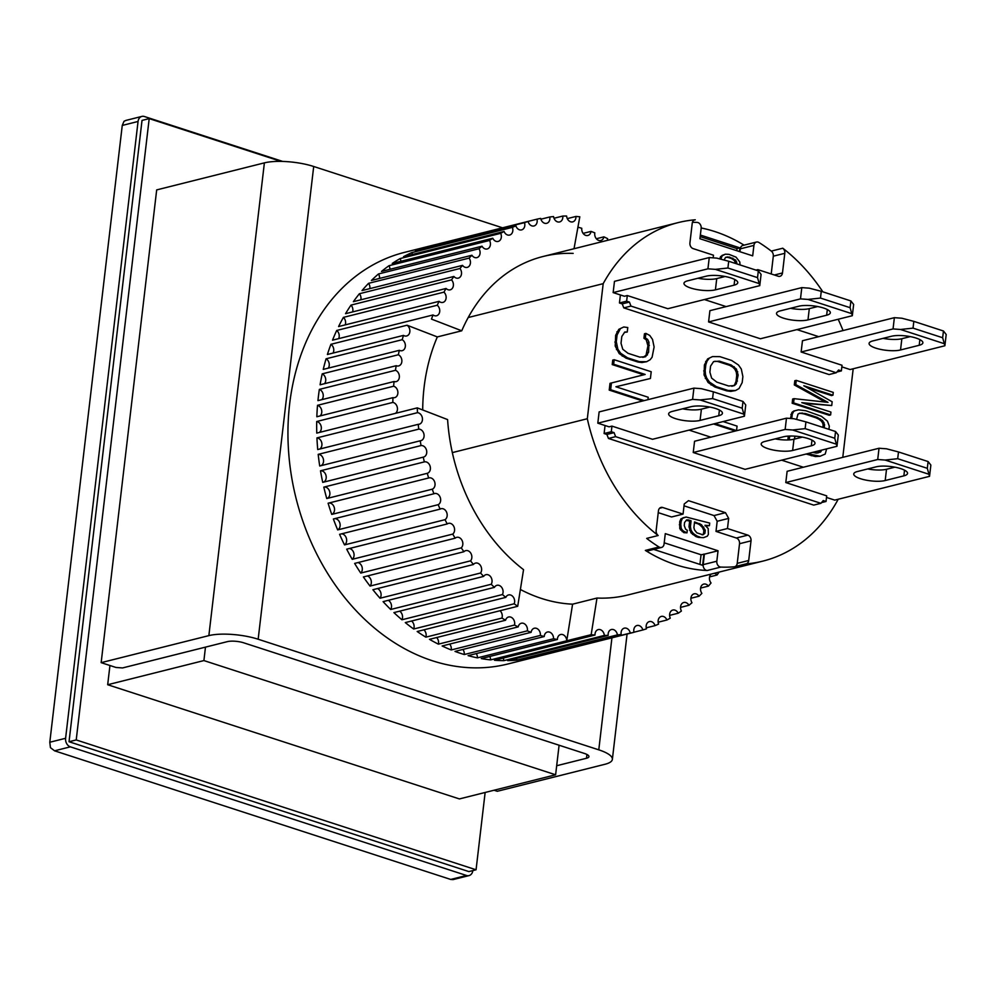 <?xml version="1.0" encoding="UTF-8"?>
<svg xmlns="http://www.w3.org/2000/svg" width="996" height="996" viewBox="0 0 996 996"><rect width="100%" height="100%" fill="white"/><g stroke="black" fill="none" stroke-linecap="round" stroke-linejoin="round"><path stroke-width="1.49" d="M775.149 438.875A17.679 4.868 -173.3 0 0 793.961 439.224L792.642 450.478A17.679 4.868 6.7 0 1 772.796 449.931A17.679 4.868 6.7 0 1 761.193 443.905A17.679 4.868 6.7 0 1 764.866 441.465L783.541 436.771A17.679 4.868 6.7 0 1 808.192 438.576A17.679 4.868 6.7 0 1 814.989 443.345A17.679 4.868 6.7 0 1 811.304 445.797L811.977 440.12M694.561 441.253L786.467 418.183L793.924 418.731L805.926 421.881L835.544 431.505L838.308 435.015L836.976 446.283L834.76 438.252L805.142 428.641L792.604 429.986L785.147 429.45L693.241 452.508L694.561 441.253M793.961 439.224L802.353 437.12M786.467 418.183L785.147 429.45M693.241 452.508L745.07 469.34L836.976 446.283M835.544 431.505L834.76 438.252M805.926 421.881L805.142 428.641M792.642 450.478L811.304 445.797M792.604 429.986L836.042 444.091M507.885 663.983A212.198 165.137 -104.1 0 1 432.438 660.771A212.198 165.137 -104.1 0 1 288.554 451.026A212.198 165.137 -104.1 0 1 404.6 252.349A212.198 165.137 -104.1 0 0 288.554 451.026A212.198 165.137 -104.1 0 0 432.438 660.771A212.198 165.137 -104.1 0 0 507.885 663.983L536.607 656.775A212.198 165.137 -104.1 0 1 533.458 657.522L633.991 632.298A212.198 165.137 -104.1 0 1 630.269 633.07L529.748 658.294A212.198 165.137 -104.1 0 1 520.671 659.726L621.193 634.502A212.198 165.137 -104.1 0 1 617.408 634.9L516.874 660.124A212.198 165.137 -104.1 0 1 507.661 660.634L608.183 635.411A212.198 165.137 -104.1 0 1 604.335 635.436L503.814 660.659A212.198 165.137 -104.1 0 1 494.502 660.261L595.023 635.037A212.198 165.137 -104.1 0 1 591.163 634.676L490.642 659.9A212.198 165.137 -104.1 0 1 481.292 658.593L557.399 639.494A5.889 4.582 -104.1 0 1 560.636 634.514A5.889 4.582 -104.1 0 1 566.749 640.764L572.588 604.174A174.474 135.78 -104.1 0 1 541.5 598.447A174.474 135.78 -104.1 0 1 520.385 589.483M208.861 635.622L264.388 162.871L156.683 189.9L101.156 662.651L208.861 635.622A35.37 9.736 6.7 0 1 258.163 639.233L598.783 749.839A35.37 9.736 6.7 0 1 612.366 759.375A35.37 9.736 6.7 0 1 605.008 764.268L497.303 791.285L494.066 790.239M264.388 162.871A35.37 9.736 6.7 0 1 313.703 166.494L502.544 227.81M556.677 765.737L586.495 758.255A11.79 3.249 6.7 0 0 588.947 756.624A11.79 3.249 6.7 0 0 584.415 753.449L243.808 642.843A11.79 3.249 6.7 0 0 227.374 641.636L122.533 667.943L115.959 667.457L101.156 662.651M485.139 792.48L476.063 869.782L76.219 739.941L149.201 118.611L280.934 161.389M109.946 665.502L107.68 684.725L459.405 798.929L555.619 774.788L559.092 745.22M149.201 118.611L142.017 120.416L69.035 741.734L76.219 739.941M476.063 869.782L468.879 871.587L69.035 741.734M867.703 468.942A17.679 4.868 -173.3 0 0 886.515 469.278L885.195 480.533A17.679 4.868 6.7 0 1 865.35 479.985A17.679 4.868 6.7 0 1 853.746 473.959A17.679 4.868 6.7 0 1 857.432 471.519L876.094 466.838A17.679 4.868 6.7 0 1 900.758 468.643A17.679 4.868 6.7 0 1 907.543 473.399A17.679 4.868 6.7 0 1 903.87 475.851L904.53 470.174M787.126 471.307L879.032 448.25L886.49 448.798L898.492 451.947L928.11 461.559L930.862 465.082L929.542 476.337L927.313 468.319L897.695 458.695L885.158 460.052L877.713 459.505L785.794 482.562L787.126 471.307M886.515 469.278L894.906 467.174M879.032 448.25L877.713 459.505M826.506 497.44L834.76 500.117L929.542 476.337M928.11 461.559L927.313 468.319M898.492 451.947L897.695 458.695M885.195 480.533L903.87 475.851M885.158 460.052L928.596 474.158M697.935 278.258A17.679 4.868 -173.3 0 0 716.747 278.594L715.414 289.848A17.679 4.868 6.7 0 1 695.582 289.301A17.679 4.868 6.7 0 1 683.978 283.275A17.679 4.868 6.7 0 1 687.651 280.835L706.326 276.153A17.679 4.868 6.7 0 1 730.977 277.959A17.679 4.868 6.7 0 1 737.762 282.727A17.679 4.868 6.7 0 1 734.089 285.167L734.749 279.49M614.47 281.345L709.252 257.566L716.709 258.113L728.711 261.263L758.33 270.875L761.081 274.398L759.761 285.653L757.533 277.635L727.914 268.011L715.389 269.368L707.932 268.82L613.15 292.6L614.47 281.345M716.747 278.594L725.125 276.49M709.252 257.566L707.932 268.82M613.15 292.6L624.43 296.26L627.293 295.538L626.633 301.166L619.45 302.971L620.396 294.953M627.293 295.538L667.855 308.71L759.761 285.653M758.33 270.875L757.533 277.635M728.711 261.263L727.914 268.011M715.414 289.848L734.089 285.167M715.389 269.368L758.828 283.474M790.488 308.312A17.679 4.868 -173.3 0 0 809.3 308.648L807.98 319.903A17.679 4.868 6.7 0 1 788.135 319.367A17.679 4.868 6.7 0 1 776.531 313.342A17.679 4.868 6.7 0 1 780.204 310.889L798.879 306.208A17.679 4.868 6.7 0 1 823.53 308.013A17.679 4.868 6.7 0 1 830.328 312.781A17.679 4.868 6.7 0 1 826.643 315.222L827.315 309.544M709.899 310.677L801.805 287.62L809.262 288.168L821.264 291.318L850.883 300.941L853.647 304.452L852.315 315.707L850.098 307.689L820.48 298.065L807.943 299.423L800.485 298.875L708.579 321.932L709.899 310.677M809.3 308.648L817.691 306.544M801.805 287.62L800.485 298.875M708.579 321.932L760.409 338.765L852.315 315.707M850.883 300.941L850.098 307.689M821.264 291.318L820.48 298.065M807.98 319.903L826.643 315.222M807.943 299.423L851.381 313.528M122.259 125.434L138.058 121.462A7.072 5.503 -104.1 0 1 141.893 116.408L125.944 120.404L124.027 121.288L122.259 125.434L49.8 742.244L50.447 747.66L54.556 750.81L450.702 879.443L453.08 879.593L469.016 875.596A7.072 5.503 -104.1 0 1 466.502 875.484L450.702 879.443M138.058 121.462L65.599 738.285L49.8 742.244M141.893 116.408A7.072 5.503 -104.1 0 1 144.408 116.52L282.727 161.439M54.556 750.81L70.355 746.838A7.072 5.503 -104.1 0 1 65.599 738.285M472.839 870.591A7.072 5.503 -104.1 0 1 469.016 875.596M70.355 746.838L466.502 875.484M205.475 647.126L203.906 660.572L107.68 684.725M203.906 660.572L555.619 774.788M883.041 338.366A17.679 4.868 -173.3 0 0 901.853 338.715L900.533 349.97A17.679 4.868 6.7 0 1 880.688 349.422A17.679 4.868 6.7 0 1 869.085 343.396A17.679 4.868 6.7 0 1 872.77 340.943L891.432 336.262A17.679 4.868 6.7 0 1 916.083 338.067A17.679 4.868 6.7 0 1 922.881 342.836A17.679 4.868 6.7 0 1 919.208 345.276L919.868 339.599M802.465 340.744L894.371 317.674L901.828 318.222L913.83 321.372L943.449 330.996L946.2 334.507L944.88 345.761L942.652 337.744L913.033 328.132L900.496 329.477L893.051 328.929L801.133 351.999L802.465 340.744M901.853 338.715L910.244 336.611M894.371 317.674L893.051 328.929M841.844 366.864L850.098 369.541L944.88 345.761M943.449 330.996L942.652 337.744M913.83 321.372L913.033 328.132M900.533 349.97L919.208 345.276M900.496 329.477L943.934 343.583M756.474 242.04L742.829 245.464A4.719 3.673 75.9 0 0 740.277 248.838L753.91 245.414A4.719 3.673 -104.1 0 1 756.474 242.04A4.719 3.673 -104.1 0 1 758.143 242.115A4.719 3.673 -104.1 0 1 758.964 242.501A174.474 135.78 75.9 0 1 771.29 251.104L782.781 248.216A174.474 135.78 -104.1 0 1 822.845 291.828M692.432 222.32A174.474 135.78 75.9 0 1 697.138 222.419A4.719 3.673 -104.1 0 1 697.984 222.581A4.719 3.673 -104.1 0 1 701.159 228.283L699.927 238.729L752.69 255.86L753.91 245.414M645.358 550.415L659.003 546.991A4.719 3.673 75.9 0 0 661.506 547.451L647.861 550.875A4.719 3.673 -104.1 0 1 645.358 550.415A174.474 135.78 75.9 0 0 675.774 564.757A174.474 135.78 75.9 0 0 707.197 570.496A4.719 3.673 -104.1 0 1 703.176 564.645L704.396 554.187L718.041 550.763L716.821 561.221L703.176 564.645M468.195 317.537L603.19 283.661L587.316 418.731A174.474 135.78 75.9 0 0 658.169 535.512A4.719 3.673 -104.1 0 1 656.152 530.432L658.456 510.786A4.719 3.673 -104.1 0 1 661.02 507.412A4.719 3.673 -104.1 0 1 662.689 507.487L683.057 514.098L684.24 503.964L688.473 500.664L725.499 512.691L728.674 518.393L727.478 528.527L747.847 535.138A4.719 3.673 -104.1 0 1 751.021 540.84L748.706 560.487A4.719 3.673 -104.1 0 1 746.153 563.861A4.719 3.673 -104.1 0 1 745.693 563.935A174.474 135.78 75.9 0 0 762.936 561.097A174.474 135.78 75.9 0 0 837.761 500.067L837.848 499.345M745.693 563.935L734.201 566.811A174.474 135.78 75.9 0 1 720.843 567.073A4.719 3.673 -104.1 0 1 716.821 561.221M838.171 319.255A174.474 135.78 -104.1 0 1 843.052 330.56M603.19 283.661A174.474 135.78 -104.1 0 1 678.015 222.643A174.474 135.78 -104.1 0 1 695.258 219.792L694.349 220.029M701.184 227.984A174.474 135.78 -104.1 0 1 744.074 245.153M842.778 457.338L853.186 368.769M782.781 248.216A4.719 3.673 -104.1 0 1 784.798 253.308L782.483 272.954A4.719 3.673 -104.1 0 1 779.93 276.315A4.719 3.673 -104.1 0 1 778.262 276.253L757.894 269.642L757.769 270.7M713.161 257.852L713.472 255.213L693.104 248.602A4.719 3.673 -104.1 0 1 689.929 242.887L692.232 223.241A4.719 3.673 -104.1 0 1 694.797 219.879A4.719 3.673 -104.1 0 1 695.258 219.792M836.852 372.031L841.371 370.898L838.595 370.002L836.254 372.741L829.07 374.546L623.782 307.876L622.226 303.88L619.45 302.971M825.398 402.085L794.31 384.954L794.808 380.733L796.24 380.372L795.754 384.593L828.012 402.372L794.098 398.661L792.654 399.023L792.169 403.243L829.182 415.27L830.627 414.909L830.95 412.095L801.805 402.633L831.722 405.534L803.996 403.343M831.722 405.534L832.17 401.774L803.797 385.751L832.942 395.213L831.498 395.574L807.233 387.693M817.953 452.993L820.144 450.503M807.532 453.666L820.044 456.268L815.338 456.542L806.1 454.027M787.848 439.946L788.309 436.111M714.979 423.611L736.53 430.608L735.098 430.969L713.547 423.972M604.111 433.534L611.295 431.741L614.071 432.638L615.615 436.646L820.916 503.316L813.732 505.109L608.444 438.452L606.888 434.443L604.111 433.534L605.058 425.529M642.731 400.977L609.216 390.096L610.013 383.336L643.727 374.807L612.216 364.573L612.752 360.079L614.183 359.718L613.648 364.225L645.159 374.446L643.727 374.807M647.923 399.67L648.209 397.255L615.914 386.759L650.413 378.492L615.939 386.772M708.081 382.464L709.526 382.103L716.348 386.66L728.163 390.494L735.521 390.544L730.753 391.391L726.731 390.855L714.916 387.021L708.081 382.464L704.06 374.932L704.421 364.922L707.583 358.934L712.514 356.593L707.583 358.934M793.7 411.049L798.506 409.842L793.7 411.049L791.907 412.419L790.451 418.482M642.93 357.402L646.018 355.298L647.948 345.799L646.205 339.785L643.926 338.267L644.462 333.76L645.894 333.399L645.371 337.905L643.926 338.267M620.247 328.966L617.097 334.955L616.3 341.703L617.869 349.223L620.67 353.256L627.492 357.801L639.308 361.648L646.665 361.697L641.897 362.532L637.876 362.009L626.061 358.162L619.226 353.617L615.204 346.073L615.653 335.316L618.815 329.327L623.757 326.987L618.815 329.327M645.371 337.905L647.637 339.424L648.956 342.188L648.595 352.198L645.62 356.68L639.83 357.141L628.015 353.306L622.774 349.26L621.018 343.247L621.815 336.486L624.803 332.004L627.243 332.017L624.405 332.365M771.215 273.962L773.307 256.184A4.719 3.673 75.9 0 0 771.29 251.104M700.362 235.044L739.904 247.88L739.468 251.565M739.928 251.714L740.277 248.838M587.316 418.731L452.333 452.607M659.003 546.991A174.474 135.78 -104.1 0 1 646.678 538.4L658.169 535.512M735.11 566.587A4.719 3.673 75.9 0 0 737.227 563.363L739.53 543.716A4.719 3.673 75.9 0 0 736.355 538.014L716 531.403L727.478 528.527M716 531.403L717.182 521.269L728.674 518.393M717.182 521.269L714.008 515.567L725.499 512.691M684.028 505.831L714.008 515.567M683.057 514.098L671.565 516.974L658.244 512.654M755.976 270.115L757.894 269.642M622.226 303.88L629.41 302.074L630.954 306.083L623.782 307.876M836.254 372.741L630.954 306.083M801.133 351.999L842.031 365.271L841.371 370.898M818.7 336.66L796.949 329.601M726.146 306.606L704.396 299.547M629.41 302.074L626.633 301.166M794.31 384.954L795.754 384.593M794.098 398.661L793.6 402.882L792.169 403.243M793.6 402.882L830.627 414.909M832.942 395.213L833.266 392.399L796.24 380.372M789.703 436.049L789.255 439.883M812.786 455.371L811.354 455.732M816.782 456.18L815.338 456.542M820.044 456.268L825.211 454.052L826.63 448.872M821.576 450.142L820.106 450.79M821.551 450.429L820.542 452.047L819.098 452.408M820.542 452.047L816.322 453.105L812.612 452.396M794.248 439.149L795.132 436.173M736.53 430.608L737.065 426.101L723.096 421.569M711.804 391.416L701.968 388.838M614.071 432.638L606.888 434.443M608.444 438.452L615.615 436.646M820.916 503.316L823.256 500.565L826.033 501.474L821.513 502.607M826.033 501.474L826.692 495.846L785.794 482.562M803.361 467.236L781.611 460.164M710.808 437.169L689.058 430.11M744.423 416.216L652.517 439.286L611.955 426.114L609.091 426.836L597.812 423.175L599.131 411.908L693.913 388.129L701.371 388.677L713.373 391.826L742.991 401.45L745.743 404.961L744.423 416.216L742.194 408.198L712.576 398.587L700.051 399.931L692.593 399.384L597.812 423.175M611.955 426.114L611.295 431.741M612.216 364.573L613.648 364.225M645.159 374.446L610.013 383.336M611.444 382.974L610.66 389.735L609.216 390.096M610.66 389.735L644.163 400.616M650.413 378.492L651.21 371.745L614.183 359.718M712.501 384.63L711.057 384.991M716.348 386.66L714.916 387.021M728.163 390.494L726.731 390.855M732.185 391.03L730.753 391.391M735.521 390.544L739.02 388.565L742.182 382.589L742.879 376.575L741.31 369.055L738.509 365.034L731.687 360.477L719.871 356.643L712.514 356.593M709.015 358.572L707.085 361.062L705.654 361.424M707.085 361.062L705.853 364.561L704.421 364.922M705.853 364.561L705.156 370.562L703.711 370.923M705.156 370.562L705.504 374.571L704.06 374.932M705.504 374.571L706.724 378.082L705.293 378.443M706.724 378.082L709.526 382.103M828.921 429.351L829.307 426.164L827.439 421.171L821.463 416.316L805.764 410.726L798.506 409.842M795.132 410.688L791.907 412.419M793.339 412.058L792.281 414.137L790.836 414.498M792.281 414.137L791.832 417.897L790.401 418.258M791.832 417.897L791.969 418.594M627.243 332.017L627.779 327.522L623.757 326.987M618.317 331.456L616.885 331.817M617.097 334.955L615.653 335.316M616.3 341.703L614.856 342.064M616.649 345.712L615.204 346.073M617.869 349.223L616.437 349.584M620.67 353.256L619.226 353.617M623.645 355.771L622.201 356.132M627.492 357.801L626.061 358.162M639.308 361.648L637.876 362.009M643.329 362.171L641.897 362.532M646.665 361.697L650.164 359.718L652.094 357.228L654.111 346.982L652.542 339.449L649.741 335.428L645.894 333.399M647.637 339.424L646.205 339.785M648.956 342.188L647.512 342.549M649.392 345.438L647.948 345.799M648.595 352.198L647.163 352.559M647.45 354.937L646.018 355.298M645.62 356.68L644.175 357.041M736.779 250.693L737.028 248.602L739.904 247.88M737.028 248.602L700.176 236.625M661.506 547.451A4.719 3.673 75.9 0 0 664.058 544.09L665.291 533.632L718.041 550.763M682.135 531.565L683.58 531.204L686.979 532.835L683.816 532.636L679.782 528.652L679.708 521.667L680.94 518.854L686.144 517.036L682.845 517.87M703.5 537.666L698.545 537.417L703.5 537.666L707.272 536.221L708.38 534.441L708.181 528.478L704.956 525.29L709.413 525.664L705.99 525.95M698.545 537.417L695.943 536.583L690.987 532.823L688.995 526.822L689.655 521.145L686.194 520.286M719.735 258.91L720.618 256.545L725.362 254.192L721.976 255.462M728.686 386L716.871 382.153L711.63 378.119L709.874 372.093L710.584 366.092L713.559 361.61L719.349 361.15L731.164 364.984L736.405 369.03L738.161 375.044L736.305 383.796L734.475 385.539L728.686 386M796.563 419.428L798.008 414.062L799.751 413.166L805.428 413.539L817.243 417.386L822.596 420.573L824.576 424.632L824.202 427.819M704.396 554.187L701.06 554.76L664.208 542.795M685.248 532.275L683.816 532.636M686.979 532.835L687.29 530.258L685.609 529.187L684.24 525.527L684.601 522.427L686.705 519.9L688.497 519.949L687.066 520.31M688.497 519.949L691.1 520.784L689.655 521.145M691.1 520.784L690.427 526.461L688.995 526.822M690.427 526.461L690.938 529.835L689.493 530.196M690.938 529.835L692.419 532.462L690.987 532.823M692.419 532.462L694.038 534.055L692.593 534.416M694.038 534.055L697.374 536.221L695.943 536.583M699.976 537.068L697.374 536.221M707.621 525.614L706.189 525.975M709.413 525.664L709.712 523.087L686.144 517.036M684.289 517.509L680.94 518.854M682.372 518.493L681.14 521.306L679.708 521.667M681.14 521.306L680.778 524.394L679.347 524.755M680.778 524.394L681.214 528.291L679.782 528.652M681.214 528.291L681.961 529.611L680.529 529.972M681.961 529.611L683.58 531.204M740.04 264.936L739.779 261.948L736.044 257.155L729.022 254.366L725.362 254.192M723.407 255.101L720.618 256.545M722.05 256.196L721.229 257.964L719.797 258.325M721.229 257.964L721.079 259.259M731.786 386.261L734.475 385.539M733.031 385.9L736.305 383.796M734.874 384.157L736.019 381.406L737.451 381.045M736.019 381.406L736.716 375.405L738.161 375.044M736.716 375.405L736.281 372.143L737.725 371.794M736.281 372.143L734.973 369.392L736.405 369.03M734.973 369.392L732.782 367.113L734.226 366.752M732.782 367.113L729.719 365.345L731.164 364.984M729.719 365.345L717.904 361.511L719.349 361.15M717.904 361.511L714.817 361.249M822.858 427.384L823.144 424.993L824.576 424.632M823.144 424.993L822.572 422.852L824.003 422.503M822.572 422.852L821.165 420.935L822.596 420.573M821.165 420.935L818.911 419.229L820.343 418.868M818.911 419.229L815.811 417.747L817.243 417.386M815.811 417.747L803.996 413.9L805.428 413.539M803.996 413.9L800.796 413.352L802.228 412.991M800.796 413.352L799.166 413.465M701.06 554.76L699.927 564.421M703.935 554.037L702.616 565.292L653.7 549.419M705.28 530.221L704.919 533.308L702.939 534.815L696.876 532.835L694.523 529.934L693.901 527.594L694.561 521.916L701.433 524.68L705.28 530.221L703.848 530.569L702.417 527.432L703.848 527.071M724.055 260.043L725.598 257.341L729.321 257.018L735.708 260.105L737.04 263.965M702.018 534.79L704.919 533.308M703.487 533.669L703.848 530.569M702.417 527.432L700.001 525.041L701.433 524.68M700.001 525.041L698.321 523.958L699.765 523.597M694.473 522.713L698.321 523.958M736.716 261.973L735.272 262.334L734.264 260.466L735.708 260.105M734.264 260.466L731.425 258.524L732.869 258.163M731.425 258.524L727.889 257.379L729.321 257.018M727.889 257.379L726.059 257.292L727.491 256.931M735.459 263.454L735.272 262.334M762.936 561.097L627.941 594.961A174.474 135.78 -104.1 0 1 596.99 598.048L572.588 604.174M540.367 635.436L464.261 654.534A212.198 165.137 -104.1 0 1 461.16 653.563A212.198 165.137 -104.1 0 1 455.01 651.421L531.129 632.323A5.889 4.582 -104.1 0 1 534.304 628.239A5.889 4.582 -104.1 0 1 540.367 635.436A212.198 165.137 75.9 0 0 544.214 636.544A5.889 4.582 -104.1 0 1 547.439 632.012A5.889 4.582 -104.1 0 1 553.539 638.76A212.198 165.137 75.9 0 0 557.399 639.494M527.332 630.854L451.213 649.952A212.198 165.137 -104.1 0 1 442.112 645.981L518.219 626.882A5.889 4.582 -104.1 0 1 521.331 623.235A5.889 4.582 -104.1 0 1 525.9 625.127A5.889 4.582 -104.1 0 1 527.332 630.854A212.198 165.137 75.9 0 0 531.129 632.323M514.496 625.052L438.389 644.151A212.198 165.137 -104.1 0 1 429.475 639.332L505.582 620.234A5.889 4.582 -104.1 0 1 508.583 616.997A5.889 4.582 -104.1 0 1 513.301 619.076A5.889 4.582 -104.1 0 1 514.496 625.052A212.198 165.137 75.9 0 0 518.219 626.882M500.029 610.722A5.889 4.582 -104.1 0 1 501.947 618.055A212.198 165.137 75.9 0 0 505.582 620.234M501.947 618.055L425.84 637.154A212.198 165.137 -104.1 0 1 417.175 631.514L517.708 606.29A212.198 165.137 -104.1 0 1 514.185 603.788L413.664 629.011A212.198 165.137 -104.1 0 1 405.297 622.587L505.831 597.363A212.198 165.137 -104.1 0 1 502.445 594.55L401.923 619.773A212.198 165.137 -104.1 0 1 393.918 612.602L494.439 587.379A212.198 165.137 -104.1 0 1 491.215 584.266L390.693 609.49A212.198 165.137 -104.1 0 1 383.087 601.634L483.62 576.41A212.198 165.137 -104.1 0 1 480.57 573.011L380.036 598.235A212.198 165.137 -104.1 0 1 372.89 589.719L473.424 564.495A212.198 165.137 -104.1 0 1 470.56 560.848L370.039 586.071A212.198 165.137 -104.1 0 1 363.391 576.958L463.912 551.734A212.198 165.137 -104.1 0 1 461.273 547.85L360.751 573.074A212.198 165.137 -104.1 0 1 354.638 563.412L455.16 538.189A212.198 165.137 -104.1 0 1 452.744 534.093L352.223 559.316A212.198 165.137 -104.1 0 1 346.683 549.182L447.204 523.958A212.198 165.137 -104.1 0 1 445.038 519.675L344.516 544.899A212.198 165.137 -104.1 0 1 339.586 534.342L440.108 509.118A212.198 165.137 -104.1 0 1 438.19 504.673L337.669 529.897A212.198 165.137 -104.1 0 1 333.374 518.991L433.907 493.767A212.198 165.137 -104.1 0 1 432.264 489.185L331.743 514.409A212.198 165.137 -104.1 0 1 328.107 503.217L428.629 477.993A212.198 165.137 -104.1 0 1 427.272 473.312L326.75 498.535A212.198 165.137 -104.1 0 1 323.812 487.119L424.333 461.895A212.198 165.137 -104.1 0 1 423.263 457.139L322.729 482.363A212.198 165.137 -104.1 0 1 320.5 470.797L421.022 445.573A212.198 165.137 -104.1 0 1 420.25 440.78L319.716 466.004A212.198 165.137 -104.1 0 1 318.197 454.363L418.731 429.139A212.198 165.137 -104.1 0 1 418.245 424.321L317.724 449.545A212.198 165.137 -104.1 0 1 316.94 437.904L417.461 412.68A212.198 165.137 -104.1 0 1 417.287 407.874L316.765 433.098A212.198 165.137 -104.1 0 1 316.703 421.52L392.822 402.421A5.889 4.582 -104.1 0 1 397.255 407.165A5.889 4.582 -104.1 0 1 395.437 413.352M392.947 397.653L316.84 416.751A212.198 165.137 -104.1 0 1 317.512 405.322L393.619 386.224A5.889 4.582 -104.1 0 1 397.865 391.963A5.889 4.582 -104.1 0 1 394.653 397.641A5.889 4.582 -104.1 0 1 392.947 397.653A212.198 165.137 75.9 0 0 392.822 402.421M394.055 381.53L317.948 400.629A212.198 165.137 -104.1 0 1 319.355 389.399L395.462 370.3A5.889 4.582 -104.1 0 1 399.359 376.164A5.889 4.582 -104.1 0 1 396.134 381.617A5.889 4.582 -104.1 0 1 394.055 381.53A212.198 165.137 75.9 0 0 393.619 386.224M396.196 365.706L320.09 384.805A212.198 165.137 -104.1 0 1 322.206 373.861L398.325 354.763A5.889 4.582 -104.1 0 1 401.874 360.701A5.889 4.582 -104.1 0 1 398.624 365.93A5.889 4.582 -104.1 0 1 396.533 365.843A5.889 4.582 -104.1 0 1 396.196 365.706A212.198 165.137 75.9 0 0 395.462 370.3M399.346 350.306L323.239 369.404A212.198 165.137 -104.1 0 1 326.078 358.797L402.185 339.698A5.889 4.582 -104.1 0 1 405.384 345.687A5.889 4.582 -104.1 0 1 402.135 350.692A5.889 4.582 -104.1 0 1 400.043 350.592A5.889 4.582 -104.1 0 1 399.346 350.306A212.198 165.137 75.9 0 0 398.325 354.763M403.505 335.391L327.398 354.489A212.198 165.137 -104.1 0 1 330.921 344.305L407.053 325.219A5.889 4.582 -104.1 0 1 409.879 331.232A5.889 4.582 -104.1 0 1 406.642 335.976A5.889 4.582 -104.1 0 1 404.55 335.889A5.889 4.582 -104.1 0 1 403.505 335.391A212.198 165.137 75.9 0 0 402.185 339.698M422.702 409.954A174.474 135.78 -104.1 0 1 437.331 336.922L461.746 330.797L431.467 319.094A212.198 165.137 -104.1 0 1 433.036 314.96L332.515 340.184A212.198 165.137 -104.1 0 1 336.71 330.46L437.232 305.249A212.198 165.137 -104.1 0 1 439.099 301.327L338.578 326.551A212.198 165.137 -104.1 0 1 343.421 317.375L443.942 292.152A212.198 165.137 -104.1 0 1 446.071 288.466L345.55 313.69A212.198 165.137 -104.1 0 1 351.003 305.1L451.524 279.876A212.198 165.137 -104.1 0 1 453.902 276.452L353.368 301.676A212.198 165.137 -104.1 0 1 359.407 293.733L459.928 268.509A212.198 165.137 -104.1 0 1 462.53 265.359L362.009 290.583A212.198 165.137 -104.1 0 1 368.582 283.325L469.104 258.101A212.198 165.137 -104.1 0 1 471.93 255.25L371.408 280.474A212.198 165.137 -104.1 0 1 378.48 273.962L479.001 248.739A212.198 165.137 -104.1 0 1 482.027 246.199L381.505 271.422A212.198 165.137 -104.1 0 1 389.038 265.683L489.559 240.459A212.198 165.137 -104.1 0 1 492.759 238.243L392.237 263.467A212.198 165.137 -104.1 0 1 400.18 258.549L500.702 233.325A212.198 165.137 -104.1 0 1 504.063 231.458L403.542 256.682A212.198 165.137 -104.1 0 1 411.846 252.598L512.367 227.374A212.198 165.137 -104.1 0 1 515.878 225.868L415.344 251.079A212.198 165.137 -104.1 0 1 423.96 247.867L524.494 222.643A212.198 165.137 -104.1 0 1 528.104 221.498L427.583 246.722A212.198 165.137 -104.1 0 1 433.322 245.141A212.198 165.137 -104.1 0 1 436.46 244.394L536.981 219.17A212.198 165.137 -104.1 0 1 540.704 218.398A5.889 4.582 -104.1 0 0 544.563 223.229A5.889 4.582 -104.1 0 0 546.655 223.316A5.889 4.582 -104.1 0 0 549.78 216.979A212.198 165.137 -104.1 0 1 553.564 216.568A5.889 4.582 -104.1 0 0 557.511 221.859A5.889 4.582 -104.1 0 0 559.603 221.946A5.889 4.582 -104.1 0 0 562.79 216.057A212.198 165.137 -104.1 0 1 566.624 216.032A5.889 4.582 -104.1 0 0 570.621 221.784A5.889 4.582 -104.1 0 0 572.712 221.871A5.889 4.582 -104.1 0 0 575.949 216.443A212.198 165.137 -104.1 0 1 579.809 216.792L574.02 248.726M540.915 219.195L549.78 216.979M554.013 218.261L562.79 216.057M567.297 218.61L575.949 216.443M577.668 228.644A5.889 4.582 -104.1 0 0 577.929 227.188L577.929 227.188A212.198 165.137 -104.1 0 1 581.776 228.283A5.889 4.582 -104.1 0 0 585.748 235.392A5.889 4.582 -104.1 0 0 587.839 235.479A5.889 4.582 -104.1 0 0 591.014 231.396A212.198 165.137 -104.1 0 1 594.811 232.865A5.889 4.582 -104.1 0 0 598.721 240.41A5.889 4.582 -104.1 0 0 600.812 240.497A5.889 4.582 -104.1 0 0 603.925 236.849A212.198 165.137 -104.1 0 1 607.647 238.667A5.889 4.582 -104.1 0 0 607.448 240.347M536.981 219.17A5.889 4.582 -104.1 0 1 533.956 225.98A5.889 4.582 -104.1 0 1 531.864 225.88A5.889 4.582 -104.1 0 1 528.104 221.498M524.494 222.643A5.889 4.582 -104.1 0 1 521.593 229.889A5.889 4.582 -104.1 0 1 519.489 229.802A5.889 4.582 -104.1 0 1 515.878 225.868M512.367 227.374A5.889 4.582 -104.1 0 1 509.628 235.056A5.889 4.582 -104.1 0 1 507.524 234.969A5.889 4.582 -104.1 0 1 504.063 231.458M500.702 233.325A5.889 4.582 -104.1 0 1 498.137 241.43A5.889 4.582 -104.1 0 1 496.033 241.343A5.889 4.582 -104.1 0 1 492.759 238.243M489.559 240.459A5.889 4.582 -104.1 0 1 487.193 248.975A5.889 4.582 -104.1 0 1 485.089 248.888A5.889 4.582 -104.1 0 1 482.027 246.199M479.001 248.739A5.889 4.582 -104.1 0 1 476.86 257.64A5.889 4.582 -104.1 0 1 474.768 257.553A5.889 4.582 -104.1 0 1 471.93 255.25M469.104 258.101A5.889 4.582 -104.1 0 1 467.211 267.389A5.889 4.582 -104.1 0 1 465.12 267.302A5.889 4.582 -104.1 0 1 462.53 265.359M459.928 268.509A5.889 4.582 -104.1 0 1 461.447 274.261A5.889 4.582 -104.1 0 1 458.297 278.133A5.889 4.582 -104.1 0 1 456.205 278.046A5.889 4.582 -104.1 0 1 453.902 276.452M451.524 279.876A5.889 4.582 -104.1 0 1 453.354 285.74A5.889 4.582 -104.1 0 1 450.18 289.836A5.889 4.582 -104.1 0 1 448.088 289.749A5.889 4.582 -104.1 0 1 446.071 288.466M443.942 292.152A5.889 4.582 -104.1 0 1 446.108 298.09A5.889 4.582 -104.1 0 1 442.909 302.411A5.889 4.582 -104.1 0 1 440.805 302.323A5.889 4.582 -104.1 0 1 439.099 301.327M437.232 305.249A5.889 4.582 -104.1 0 1 439.734 311.225A5.889 4.582 -104.1 0 1 436.509 315.769A5.889 4.582 -104.1 0 1 434.418 315.682A5.889 4.582 -104.1 0 1 433.036 314.96M517.708 606.29L523.547 569.662A174.474 135.78 -104.1 0 1 447.59 419.577L417.287 407.874M461.746 330.797A174.474 135.78 -104.1 0 1 543.019 256.507A174.474 135.78 -104.1 0 1 573.173 253.395M566.749 640.764L591.163 634.676M596.99 598.048L591.163 634.639M595.023 635.037A5.889 4.582 -104.1 0 1 598.26 629.596A5.889 4.582 -104.1 0 1 604.335 635.436M608.183 635.411A5.889 4.582 -104.1 0 1 611.37 629.522A5.889 4.582 -104.1 0 1 617.408 634.9M621.193 634.502A5.889 4.582 -104.1 0 1 624.318 628.152A5.889 4.582 -104.1 0 1 630.269 633.07M633.991 632.298A5.889 4.582 -104.1 0 1 637.004 625.5A5.889 4.582 -104.1 0 1 642.856 629.97L633.966 632.211M711.231 574.07A5.889 4.582 -104.1 0 0 711.044 582.971A212.198 165.137 -104.1 0 1 708.43 586.109A5.889 4.582 -104.1 0 0 703.761 584.092A5.889 4.582 -104.1 0 0 701.869 593.367A212.198 165.137 -104.1 0 1 699.043 596.218A5.889 4.582 -104.1 0 0 694.112 593.828A5.889 4.582 -104.1 0 0 691.971 602.742A212.198 165.137 -104.1 0 1 688.946 605.269A5.889 4.582 -104.1 0 0 683.779 602.493A5.889 4.582 -104.1 0 0 681.413 611.021A212.198 165.137 -104.1 0 1 678.214 613.225A5.889 4.582 -104.1 0 0 672.835 610.038A5.889 4.582 -104.1 0 0 670.271 618.155A212.198 165.137 -104.1 0 1 666.909 620.01A5.889 4.582 -104.1 0 0 661.344 616.412A5.889 4.582 -104.1 0 0 658.605 624.094A212.198 165.137 -104.1 0 1 655.094 625.613A5.889 4.582 -104.1 0 0 649.38 621.579A5.889 4.582 -104.1 0 0 646.479 628.825A212.198 165.137 -104.1 0 1 642.856 629.97M714.281 573.298A5.889 4.582 -104.1 0 1 717.07 575.016L709.588 576.896M719.112 572.09A212.198 165.137 -104.1 0 1 717.07 575.016M437.331 336.922L407.053 325.219M417.461 412.68A5.889 4.582 -104.1 0 1 422.379 418.071A5.889 4.582 -104.1 0 1 419.229 424.209A5.889 4.582 -104.1 0 1 418.245 424.321M418.731 429.139A5.889 4.582 -104.1 0 1 423.972 434.306A5.889 4.582 -104.1 0 1 420.86 440.68A5.889 4.582 -104.1 0 1 420.25 440.78M421.022 445.573A5.889 4.582 -104.1 0 1 426.587 450.491A5.889 4.582 -104.1 0 1 423.512 457.089A5.889 4.582 -104.1 0 1 423.263 457.139M424.333 461.895A5.889 4.582 -104.1 0 1 430.172 466.452A5.889 4.582 -104.1 0 1 427.272 473.312M428.629 477.993A5.889 4.582 -104.1 0 1 428.952 477.893A5.889 4.582 -104.1 0 1 434.754 482.213A5.889 4.582 -104.1 0 1 432.264 489.185M433.907 493.767A5.889 4.582 -104.1 0 1 434.555 493.53A5.889 4.582 -104.1 0 1 440.294 497.627A5.889 4.582 -104.1 0 1 438.19 504.673M440.108 509.118A5.889 4.582 -104.1 0 1 441.079 508.719A5.889 4.582 -104.1 0 1 446.743 512.591A5.889 4.582 -104.1 0 1 445.038 519.675M447.204 523.958A5.889 4.582 -104.1 0 1 448.486 523.348A5.889 4.582 -104.1 0 1 454.064 527.009A5.889 4.582 -104.1 0 1 452.744 534.093M455.16 538.189A5.889 4.582 -104.1 0 1 456.728 537.342A5.889 4.582 -104.1 0 1 462.219 540.791A5.889 4.582 -104.1 0 1 461.273 547.85M463.912 551.734A5.889 4.582 -104.1 0 1 465.755 550.626A5.889 4.582 -104.1 0 1 471.158 553.863A5.889 4.582 -104.1 0 1 470.56 560.848M473.424 564.495A5.889 4.582 -104.1 0 1 475.515 563.089A5.889 4.582 -104.1 0 1 480.819 566.126A5.889 4.582 -104.1 0 1 480.57 573.011M483.62 576.41A5.889 4.582 -104.1 0 1 485.948 574.68A5.889 4.582 -104.1 0 1 491.14 577.518A5.889 4.582 -104.1 0 1 491.215 584.266M494.439 587.379A5.889 4.582 -104.1 0 1 496.979 585.312A5.889 4.582 -104.1 0 1 502.059 587.951A5.889 4.582 -104.1 0 1 502.445 594.55M505.831 597.363A5.889 4.582 -104.1 0 1 508.545 594.936A5.889 4.582 -104.1 0 1 513.5 597.376A5.889 4.582 -104.1 0 1 514.185 603.788M583.108 233.375L591.014 231.396M596.355 238.741L603.925 236.849M708.43 586.109L700.599 588.076M699.043 596.218L690.9 598.26M688.946 605.269L680.542 607.386M678.214 613.225L669.598 615.379M666.909 620.01L658.144 622.214M655.094 625.613L646.242 627.829M539.72 655.953A212.198 165.137 -104.1 0 1 536.607 656.775M553.539 638.76L477.42 657.858A212.198 165.137 -104.1 0 1 468.095 655.642L544.214 636.544M464.261 654.534A5.889 4.582 75.9 0 0 462.916 649.442M477.42 657.858A5.889 4.582 75.9 0 0 476.3 653.575M490.642 659.9A5.889 4.582 75.9 0 0 489.733 656.464M503.814 660.659A5.889 4.582 75.9 0 0 503.142 658.082M516.874 660.124A5.889 4.582 75.9 0 0 516.438 658.431M529.748 658.294A5.889 4.582 75.9 0 0 529.536 657.497M424.196 248.863A5.889 4.582 75.9 0 0 423.96 247.867M412.294 254.478A5.889 4.582 75.9 0 0 411.846 252.598M400.84 261.313A5.889 4.582 75.9 0 0 400.18 258.549M389.897 269.318A5.889 4.582 75.9 0 0 389.038 265.683M379.551 278.432A5.889 4.582 75.9 0 0 378.48 273.962M369.852 288.616A5.889 4.582 75.9 0 0 368.582 283.325M360.851 299.796A5.889 4.582 75.9 0 0 359.407 293.733M352.634 311.91A5.889 4.582 75.9 0 0 351.003 305.1M345.214 324.883A5.889 4.582 75.9 0 0 343.421 317.375M338.665 338.64A5.889 4.582 75.9 0 0 336.71 330.46M333.025 353.082A5.889 4.582 75.9 0 0 330.921 344.305M328.307 368.134A5.889 4.582 75.9 0 0 326.078 358.797M324.559 383.684A5.889 4.582 75.9 0 0 322.206 373.861M321.808 399.657A5.889 4.582 75.9 0 0 323.053 393.955A5.889 4.582 75.9 0 0 319.355 389.399M320.052 415.942A5.889 4.582 75.9 0 0 321.584 409.979A5.889 4.582 75.9 0 0 317.512 405.322M319.318 432.451A5.889 4.582 75.9 0 0 321.135 426.263A5.889 4.582 75.9 0 0 316.703 421.52M319.616 449.072A5.889 4.582 75.9 0 0 321.733 442.685A5.889 4.582 75.9 0 0 316.94 437.904M320.924 465.692A5.889 4.582 75.9 0 0 323.364 459.144A5.889 4.582 75.9 0 0 318.197 454.363M323.239 482.238A5.889 4.582 75.9 0 0 326.016 475.553A5.889 4.582 75.9 0 0 320.5 470.797M326.75 498.535A5.889 4.582 75.9 0 0 329.651 491.675A5.889 4.582 75.9 0 0 323.812 487.119M331.743 514.409A5.889 4.582 75.9 0 0 334.295 507.636A5.889 4.582 75.9 0 0 328.755 503.055M337.669 529.897A5.889 4.582 75.9 0 0 339.897 523.274A5.889 4.582 75.9 0 0 334.718 518.655M344.516 544.899A5.889 4.582 75.9 0 0 346.421 538.463A5.889 4.582 75.9 0 0 341.616 533.831M352.223 559.316A5.889 4.582 75.9 0 0 353.829 553.091A5.889 4.582 75.9 0 0 349.384 548.497M360.751 573.074A5.889 4.582 75.9 0 0 362.071 567.098A5.889 4.582 75.9 0 0 357.987 562.578M370.039 586.071A5.889 4.582 75.9 0 0 371.097 580.369A5.889 4.582 75.9 0 0 367.387 575.949M380.036 598.235A5.889 4.582 75.9 0 0 377.496 588.561M390.693 609.49A5.889 4.582 75.9 0 0 388.278 600.327M401.923 619.773A5.889 4.582 75.9 0 0 399.657 611.171M413.664 629.011A5.889 4.582 75.9 0 0 411.56 621.018M425.84 637.154A5.889 4.582 75.9 0 0 423.91 629.821M438.389 644.151A5.889 4.582 75.9 0 0 436.646 637.527M451.213 649.952A5.889 4.582 75.9 0 0 449.669 644.076M682.596 408.821A17.679 4.868 -173.3 0 0 701.408 409.169L700.076 420.424A17.679 4.868 6.7 0 1 680.243 419.876A17.679 4.868 6.7 0 1 668.64 413.85A17.679 4.868 6.7 0 1 672.312 411.398L690.987 406.717A17.679 4.868 6.7 0 1 715.638 408.522A17.679 4.868 6.7 0 1 722.424 413.29A17.679 4.868 6.7 0 1 718.751 415.73L719.411 410.053M701.408 409.169L709.787 407.065M693.913 388.129L692.593 399.384M742.991 401.45L742.194 408.198M713.373 391.826L712.576 398.587M700.076 420.424L718.751 415.73M700.051 399.931L743.489 414.037M258.163 639.233L313.703 166.494M598.783 749.839L611.93 637.838M586.495 758.255L586.943 754.47M720.843 567.073L707.197 570.496M784.798 253.308L773.307 256.184M737.227 563.363L748.706 560.487M739.53 543.716L751.021 540.84M736.355 538.014L747.847 535.138M659.576 508.259L662.689 507.487M774.365 274.983L782.483 272.954M627.082 634.029L612.366 759.375M678.015 222.643L543.019 256.507M433.322 245.141L404.6 252.349"/></g></svg>
